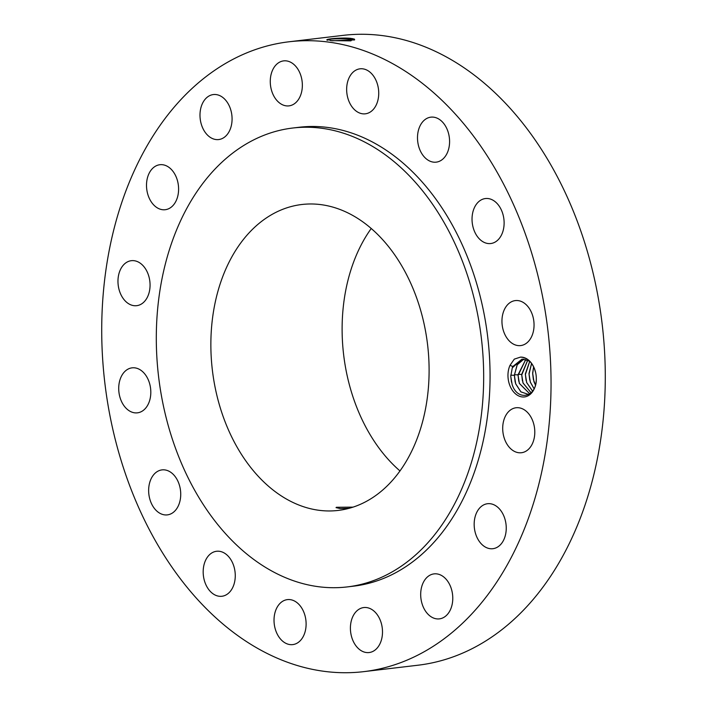 <?xml version="1.0" encoding="UTF-8"?>
<svg xmlns="http://www.w3.org/2000/svg" width="707" height="707" viewBox="0 0 707 707"><rect width="100%" height="100%" fill="white"/><g stroke="black" fill="none" stroke-linecap="round" stroke-linejoin="round"><path stroke-width="1.06" d="M436.007 644.492A317.143 223.076 -96.8 0 0 538.292 277.117A317.143 223.076 -96.8 0 0 289.066 41.775A317.143 223.076 -96.8 0 0 216.757 68.941A317.143 223.076 -96.8 0 0 114.472 436.307A317.143 223.076 -96.8 0 0 363.698 671.65A317.143 223.076 -96.8 0 0 436.007 644.492M363.698 671.65L417.934 665.225A317.143 223.076 -96.8 0 0 490.243 638.059A317.143 223.076 -96.8 0 0 592.528 270.693A317.143 223.076 -96.8 0 0 343.302 35.35L289.066 41.775M354.401 39.999L354.136 39.115L350.893 38.381L352.307 39.539L354.49 39.928M352.263 38.558L354.136 39.115M327.394 39.565L332.149 40.776L354.552 39.919L354.278 39.026M327.818 40.087C322.966 39.079 342.656 37.365 350.893 38.381L354.525 39.424M534.51 368.815A20.017 14.078 -96.8 0 0 520.449 357.123L514.298 359.129L510.003 365.351A20.017 14.078 -96.8 0 0 509.765 385.297A20.017 14.078 -96.8 0 0 525.867 396.671A20.017 14.078 -96.8 0 0 536.304 378.28A20.017 14.078 -96.8 0 0 535.632 372.554A20.017 14.078 -96.8 0 0 534.51 368.815M120.756 399.667A22.651 15.934 -96.8 0 0 137.432 412.835A22.651 15.934 -96.8 0 0 148.77 381.011A22.651 15.934 -96.8 0 0 132.094 367.843A22.651 15.934 -96.8 0 0 120.756 399.667M347.172 586.925L353.571 586.165A231.056 162.522 -96.8 0 0 406.251 566.378A231.056 162.522 -96.8 0 0 480.769 298.725A231.056 162.522 -96.8 0 0 299.194 127.26L292.795 128.02A231.056 162.522 -96.8 0 0 240.115 147.807A231.056 162.522 -96.8 0 0 165.597 415.46A231.056 162.522 -96.8 0 0 347.172 586.925A231.056 162.522 -96.8 0 0 399.853 567.138A231.056 162.522 -96.8 0 0 474.379 299.476A231.056 162.522 -96.8 0 0 292.795 128.02M174.629 475.899A22.651 15.934 -96.8 0 0 162.018 469.89A22.651 15.934 -96.8 0 0 149.142 484.975A22.651 15.934 -96.8 0 0 154.745 508.872A22.651 15.934 -96.8 0 0 167.347 514.882A22.651 15.934 -96.8 0 0 180.232 499.796A22.651 15.934 -96.8 0 0 174.629 475.899M223.589 552.635A22.651 15.934 -96.8 0 0 216.554 551.274A22.651 15.934 -96.8 0 0 203.201 570.664A22.651 15.934 -96.8 0 0 214.857 594.905A22.651 15.934 -96.8 0 0 221.883 596.266A22.651 15.934 -96.8 0 0 235.245 576.877A22.651 15.934 -96.8 0 0 223.589 552.635M288.2 599.554A22.651 15.934 -96.8 0 0 287.404 599.616A22.651 15.934 -96.8 0 0 274.183 623.424A22.651 15.934 -96.8 0 0 291.947 644.669A22.651 15.934 -96.8 0 0 292.733 644.607A22.651 15.934 -96.8 0 0 305.954 620.799A22.651 15.934 -96.8 0 0 288.2 599.554M358.617 609.496A22.651 15.934 -96.8 0 0 351.317 635.734A22.651 15.934 -96.8 0 0 369.116 652.543A22.651 15.934 -96.8 0 0 374.286 650.608A22.651 15.934 -96.8 0 0 381.586 624.361A22.651 15.934 -96.8 0 0 363.787 607.552A22.651 15.934 -96.8 0 0 358.617 609.496M424.138 580.951A22.651 15.934 -96.8 0 0 422.927 606.208A22.651 15.934 -96.8 0 0 439.392 618.872A22.651 15.934 -96.8 0 0 449.325 611.794A22.651 15.934 -96.8 0 0 450.536 586.536A22.651 15.934 -96.8 0 0 434.063 573.881A22.651 15.934 -96.8 0 0 424.138 580.951M474.768 518.275A22.651 15.934 -96.8 0 0 492.876 548.703A22.651 15.934 -96.8 0 0 505.646 534.147A22.651 15.934 -96.8 0 0 487.547 503.72A22.651 15.934 -96.8 0 0 474.768 518.275M502.81 430.996A22.651 15.934 -96.8 0 0 521.413 452.736A22.651 15.934 -96.8 0 0 534.686 429.494A22.651 15.934 -96.8 0 0 516.083 407.753A22.651 15.934 -96.8 0 0 502.81 430.996M503.994 332.414A22.651 15.934 -96.8 0 0 520.661 345.582A22.651 15.934 -96.8 0 0 532.009 313.758A22.651 15.934 -96.8 0 0 515.332 300.59A22.651 15.934 -96.8 0 0 503.994 332.414M478.135 237.525A22.651 15.934 -96.8 0 0 490.746 243.535A22.651 15.934 -96.8 0 0 503.623 228.449A22.651 15.934 -96.8 0 0 498.02 204.562A22.651 15.934 -96.8 0 0 485.417 198.543A22.651 15.934 -96.8 0 0 472.532 213.638A22.651 15.934 -96.8 0 0 478.135 237.525M429.176 160.789A22.651 15.934 -96.8 0 0 436.21 162.15A22.651 15.934 -96.8 0 0 449.564 142.761A22.651 15.934 -96.8 0 0 437.907 118.529A22.651 15.934 -96.8 0 0 430.872 117.159A22.651 15.934 -96.8 0 0 417.519 136.548A22.651 15.934 -96.8 0 0 429.176 160.789M364.565 113.88A22.651 15.934 -96.8 0 0 365.36 113.809A22.651 15.934 -96.8 0 0 378.572 90.001A22.651 15.934 -96.8 0 0 360.817 68.756A22.651 15.934 -96.8 0 0 360.022 68.818A22.651 15.934 -96.8 0 0 346.81 92.626A22.651 15.934 -96.8 0 0 364.565 113.88M294.139 103.929A22.651 15.934 -96.8 0 0 301.447 77.69A22.651 15.934 -96.8 0 0 283.648 60.882A22.651 15.934 -96.8 0 0 278.478 62.826A22.651 15.934 -96.8 0 0 271.179 89.064A22.651 15.934 -96.8 0 0 288.977 105.873A22.651 15.934 -96.8 0 0 294.139 103.929M228.626 132.474A22.651 15.934 -96.8 0 0 229.837 107.217A22.651 15.934 -96.8 0 0 213.364 94.561A22.651 15.934 -96.8 0 0 203.439 101.631A22.651 15.934 -96.8 0 0 202.229 126.889A22.651 15.934 -96.8 0 0 218.702 139.553A22.651 15.934 -96.8 0 0 228.626 132.474M177.996 195.15A22.651 15.934 -96.8 0 0 159.888 164.722A22.651 15.934 -96.8 0 0 147.109 179.278A22.651 15.934 -96.8 0 0 165.217 209.714A22.651 15.934 -96.8 0 0 177.996 195.15M149.955 282.429A22.651 15.934 -96.8 0 0 131.352 260.689A22.651 15.934 -96.8 0 0 118.078 283.931A22.651 15.934 -96.8 0 0 136.681 305.68A22.651 15.934 -96.8 0 0 149.955 282.429M327.588 40.255C322.586 39.106 342.427 38.01 352.307 39.539L350.858 40.9M535.641 372.607L534.554 368.974C531.372 361.348 526.68 357.397 520.449 357.123M510.003 365.351L512.831 366.5A17.843 12.549 -96.8 0 0 512.292 367.826L510.754 376.274L512.115 384.414C517.277 401.62 536.931 397.67 536.313 378.466L536.304 378.227M354.658 39.663L354.136 39.168M350.345 40.829L330.629 40.608M512.292 367.826L522.102 359.094M512.831 366.5L522.075 359.103L529.64 361.189M266.742 217.694A154.038 108.348 -96.8 0 0 217.058 396.132A154.038 108.348 -96.8 0 0 338.105 510.436A154.038 108.348 -96.8 0 0 373.234 497.251A154.038 108.348 -96.8 0 0 422.91 318.813A154.038 108.348 -96.8 0 0 301.862 204.5A154.038 108.348 -96.8 0 0 266.742 217.694M350.089 40.856L330.858 40.635M528.129 394.312L520.918 391.855L515.739 383.857L515.094 381.63L514.422 375.046L517.232 364.759L523.949 359.059L517.144 364.839L514.369 375.276L515.686 383.857L520.873 391.872L528.102 394.312L529.649 393.976M371.246 228.467A154.038 108.348 -96.8 0 0 399.968 470.924M353.023 507.14L336.399 507.273L336.037 507.635L340.244 508.572L348.949 508.351M529.79 393.87L519.336 383.424L518.019 374.843L525.814 359.377L518.072 375.426L519.389 383.424L529.808 393.861M531.098 392.809L522.994 382.991L521.678 374.41L527.749 360.084M531.125 392.792L523.047 382.991L521.722 374.993L527.776 360.102M532.601 391.121L526.697 382.558L525.381 374.56L529.755 361.295M532.583 391.148L526.653 382.558L525.328 373.976L529.729 361.277M534.085 388.709L530.356 382.125L529.03 374.127L531.602 363.469M534.068 388.753L530.303 382.125L528.986 373.543L531.576 363.433M535.482 385.032L533.37 379.465L532.689 373.694L533.652 366.889M535.464 385.103L533.962 381.692L532.645 373.11L533.617 366.818M510.754 376.151L511.47 382.213M514.413 375.726L515.12 381.762M518.072 375.293L518.779 381.329M521.722 374.86L522.438 380.896M525.381 374.427L526.088 380.463M529.03 373.994L529.746 380.03M532.689 373.561L533.396 379.597M514.369 375.276L510.763 375.187M518.019 374.843L514.413 374.754M521.678 374.41L518.072 374.321"/></g></svg>
